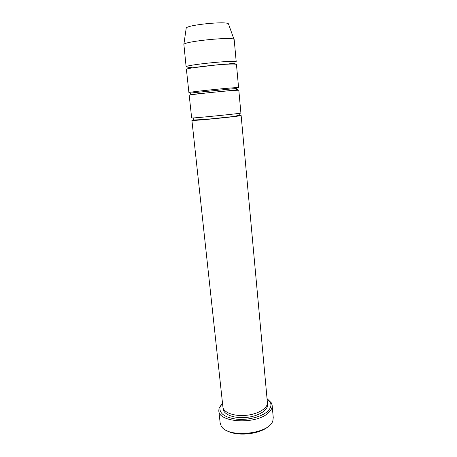 <?xml version="1.0" encoding="UTF-8"?>
<svg xmlns="http://www.w3.org/2000/svg" width="457" height="457" viewBox="0 0 457 457"><rect width="100%" height="100%" fill="white"/><g stroke="black" fill="none" stroke-linecap="round" stroke-linejoin="round"><path stroke-width="0.69" d="M186.416 69.481C184.725 68.207 219.606 64.026 232.087 64.054C234.949 64.037 236.412 64.18 236.463 64.488L238.583 87.675C240.148 86.727 187.199 92.011 188.918 92.634L186.416 69.481M222.49 403.103L220 407.187C219.097 413.408 224.61 417.407 236.543 419.183C247.751 420.343 261.21 416.984 267.242 411.637C270.761 408.432 271.772 405.279 270.287 402.171L267.042 398.658M228.631 24.312L228.46 23.838C226.603 20.953 187.473 24.861 186.222 28.054L186.148 28.551M234.19 39.622L233.99 39.342C232.076 36.606 185.205 41.284 183.868 44.346L186.13 66.888C184.257 64.951 237.686 59.621 236.223 61.889L234.19 39.622M195.722 67.23L196.824 67.173M225.798 64.283L226.889 64.117M189.192 95.182C187.621 94.862 222.239 91.172 234.532 90.366L238.817 90.229L240.902 113.028C242.564 113.359 190.089 118.597 191.654 117.946L189.192 95.182M241.136 115.541L267.396 402.548C268.053 408.055 258.285 414.151 246.209 415.322C234.133 416.561 223.359 412.517 222.913 406.993L191.923 120.454C190.472 121.048 224.827 117.843 236.937 116.232L241.136 115.541L238.908 115.558M222.296 403.314L219.017 408.238L218.812 410.689C218.457 422.719 256.274 424.759 268.316 412.917C271.075 410.437 272.355 407.924 272.149 405.365L271.458 403.005L267.276 398.824M272.149 405.365L273.246 417.595L272.886 420.509C269.91 434.344 226.729 438.657 221.079 425.678L220.148 422.896L218.812 410.689M268.887 425.901C260.747 434.487 235.738 436.983 226.066 430.174M267.385 403.582C269.31 409.323 259.325 416.196 246.42 417.43C233.521 418.772 222.37 414.008 223.125 407.998M186.222 28.054L183.868 44.346M228.46 23.838L233.99 39.342M192.014 67.493C187.656 67.596 187.444 67.865 187.53 68.064L188.69 68.287L218.2 64.74L233.893 63.769L235.092 63.317L233.636 63.152L226.729 64.231M195.91 67.31L194.745 67.373M194.642 92.6L190.94 93.079L190.306 93.851C190.141 94.113 190.849 94.279 192.431 94.348L234.892 90.12L237.389 89.423L236.829 88.527L232.316 88.841L194.642 92.6M220 407.187L219.017 408.238M270.287 402.171L271.458 403.005M194.099 117.866C193.134 118.374 192.774 118.746 193.014 118.969L193.922 119.997L205.89 119.408L233.001 116.586L239.542 115.215C240.102 114.421 239.754 113.827 238.497 113.439"/></g></svg>
